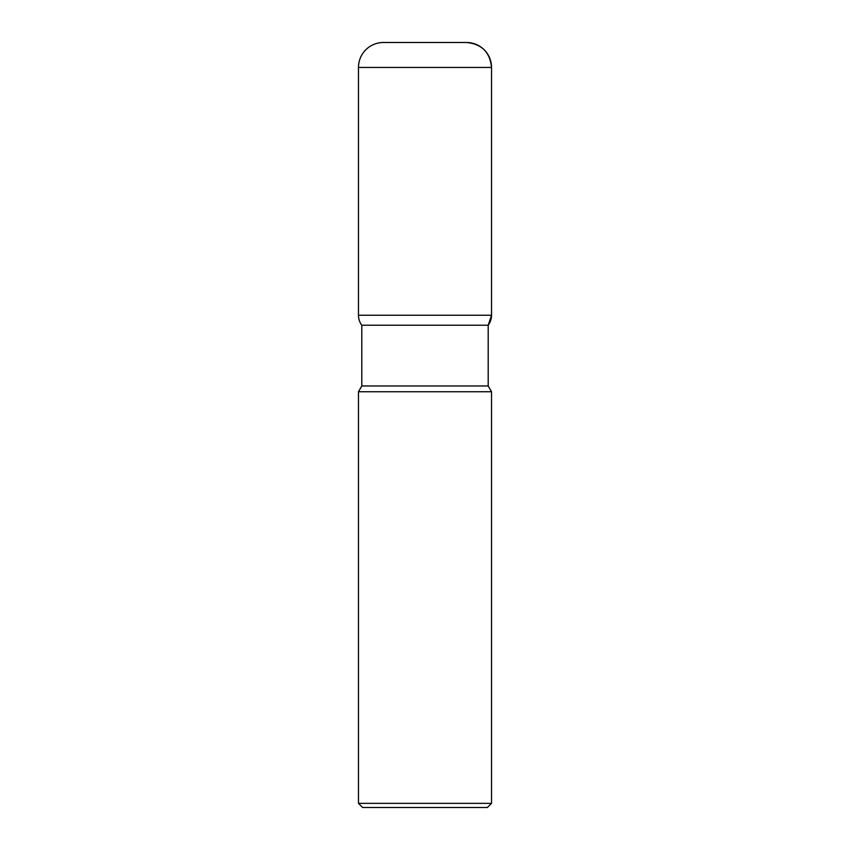 <?xml version="1.0" encoding="UTF-8"?>
<svg xmlns="http://www.w3.org/2000/svg" width="850" height="850" viewBox="0 0 850 850"><rect width="100%" height="100%" fill="white"/><g stroke="black" fill="none" stroke-linecap="round" stroke-linejoin="round"><path stroke-width="1.27" d="M466.576 42.5A24.948 24.948 0 0 1 491.523 67.447C490.046 52.296 481.727 43.977 466.576 42.5L383.424 42.5A24.948 24.948 0 0 0 358.477 67.447L358.477 315.244A16.628 16.628 0 0 0 361.803 325.221L361.803 385.974L358.477 391.744L358.477 803.346L491.523 803.346L491.523 391.744L488.197 385.974L488.197 325.221L491.523 315.244L491.523 67.447L491.523 315.244A16.628 16.628 0 0 1 488.197 325.221L361.803 325.221L488.197 325.221M358.477 391.744L491.523 391.744M491.523 803.346L487.369 807.5L362.631 807.5L358.477 803.346M361.803 385.974L488.197 385.974M491.523 67.447L358.477 67.447M358.477 315.244L491.523 315.244"/></g></svg>
